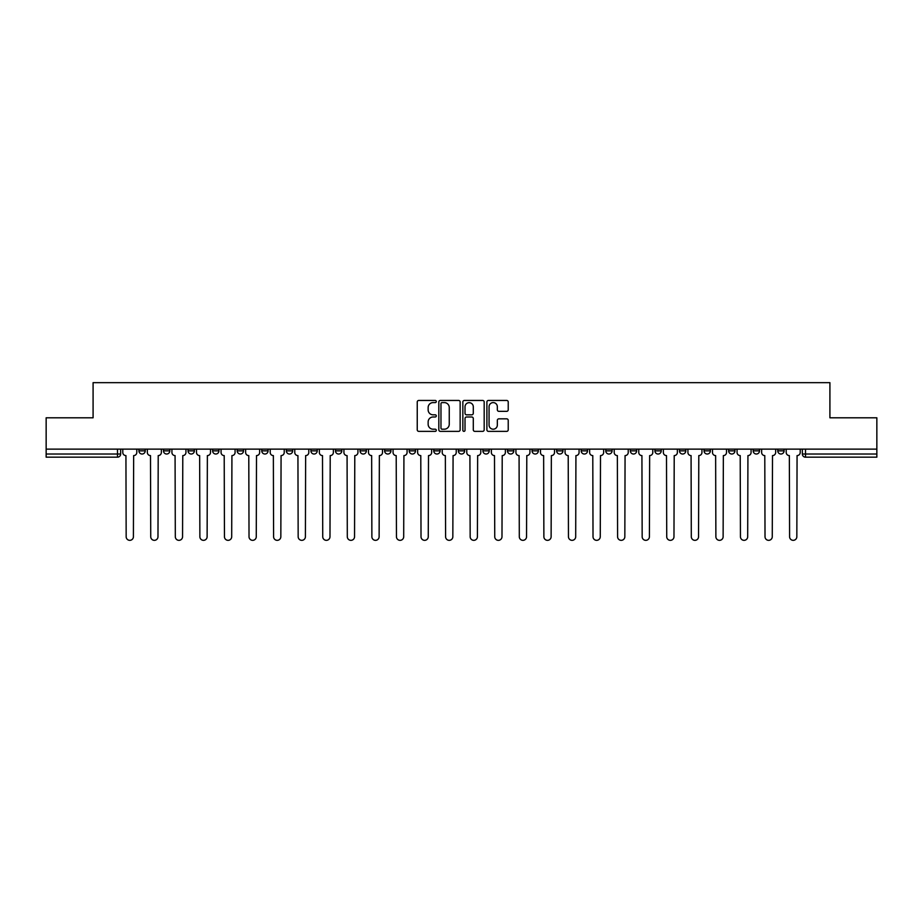 <?xml version="1.0" encoding="UTF-8"?>
<svg xmlns="http://www.w3.org/2000/svg" width="923" height="923" viewBox="0 0 923 923"><rect width="100%" height="100%" fill="white"/><g stroke="black" fill="none" stroke-linecap="round" stroke-linejoin="round"><path stroke-width="1.38" d="M436.302 401.528A1.085 1.085 0 0 0 435.218 400.444L418.788 400.444A1.546 1.546 0 0 0 417.242 401.99L417.242 429.818A1.546 1.546 0 0 0 418.788 431.364L435.218 431.364A1.085 1.085 0 0 0 436.302 430.28A1.085 1.085 0 0 0 435.218 429.195L433.095 429.195A4.95 4.95 0 0 1 428.145 424.245L428.145 421.926A4.95 4.95 0 0 1 433.095 416.988L435.218 416.988A1.085 1.085 0 0 0 436.302 415.904A1.085 1.085 0 0 0 435.218 414.819L433.095 414.819A4.95 4.95 0 0 1 428.145 409.87L428.145 407.551A4.95 4.95 0 0 1 433.095 402.601L435.218 402.601A1.085 1.085 0 0 0 436.302 401.528M777.777 449.132L777.777 450.862L784.077 450.862A3.15 3.15 0 0 1 780.927 454.024A3.15 3.15 0 0 1 777.777 450.862L777.777 449.132M630.351 449.132L630.351 450.862L636.651 450.862A3.15 3.15 0 0 1 633.501 454.024A3.15 3.15 0 0 1 630.351 450.862L630.351 449.132M605.776 449.132L605.776 450.862L612.076 450.862A3.15 3.15 0 0 1 608.926 454.024A3.15 3.15 0 0 1 605.776 450.862L605.776 449.132M581.202 449.132L581.202 450.862L587.513 450.862A3.15 3.15 0 0 1 584.351 454.024A3.15 3.15 0 0 1 581.202 450.862L581.202 449.132M532.063 449.132L532.063 450.862L538.363 450.862A3.15 3.15 0 0 1 535.213 454.024A3.15 3.15 0 0 1 532.063 450.862L532.063 449.132M482.925 450.862L482.925 449.132L482.925 450.862A3.15 3.15 0 0 0 486.075 454.024A3.15 3.15 0 0 1 482.925 450.862L489.225 450.862A3.15 3.15 0 0 1 486.075 454.024A3.15 3.15 0 0 0 489.225 450.862L489.225 449.132L489.225 450.862M458.35 450.862L458.35 449.132L458.35 450.862A3.15 3.15 0 0 0 461.5 454.024A3.15 3.15 0 0 1 458.35 450.862L464.65 450.862A3.15 3.15 0 0 1 461.5 454.024M433.775 450.862L433.775 449.132L433.775 450.862A3.15 3.15 0 0 0 436.925 454.024A3.15 3.15 0 0 1 433.775 450.862L440.075 450.862A3.15 3.15 0 0 1 436.925 454.024A3.15 3.15 0 0 0 440.075 450.862L440.075 449.132L440.075 450.862M409.212 449.132L409.212 450.862L415.512 450.862A3.15 3.15 0 0 1 412.362 454.024A3.15 3.15 0 0 1 409.212 450.862L409.212 449.132M384.637 449.132L384.637 450.862L390.937 450.862A3.15 3.15 0 0 1 387.787 454.024A3.15 3.15 0 0 1 384.637 450.862L384.637 449.132M360.062 449.132L360.062 450.862L366.362 450.862A3.15 3.15 0 0 1 363.212 454.024A3.15 3.15 0 0 1 360.062 450.862L360.062 449.132M335.487 450.862L335.487 449.132L335.487 450.862A3.15 3.15 0 0 0 338.649 454.024A3.15 3.15 0 0 1 335.487 450.862L341.798 450.862A3.15 3.15 0 0 1 338.649 454.024M286.349 450.862L286.349 449.132L286.349 450.862A3.15 3.15 0 0 0 289.499 454.024A3.15 3.15 0 0 1 286.349 450.862L292.649 450.862A3.15 3.15 0 0 1 289.499 454.024A3.15 3.15 0 0 0 292.649 450.862L292.649 449.132L292.649 450.862M261.774 450.862L261.774 449.132L261.774 450.862A3.15 3.15 0 0 0 264.924 454.024A3.15 3.15 0 0 1 261.774 450.862L268.074 450.862A3.15 3.15 0 0 1 264.924 454.024A3.15 3.15 0 0 0 268.074 450.862L268.074 449.132L268.074 450.862M237.211 450.862L237.211 449.132L237.211 450.862A3.15 3.15 0 0 0 240.361 454.024A3.15 3.15 0 0 1 237.211 450.862L243.51 450.862A3.15 3.15 0 0 1 240.361 454.024A3.15 3.15 0 0 0 243.51 450.862L243.51 449.132L243.51 450.862M212.636 450.862L212.636 449.132L212.636 450.862A3.15 3.15 0 0 0 215.786 454.024A3.15 3.15 0 0 1 212.636 450.862L218.936 450.862A3.15 3.15 0 0 1 215.786 454.024M188.061 450.862L188.061 449.132L188.061 450.862A3.15 3.15 0 0 0 191.211 454.024A3.15 3.15 0 0 1 188.061 450.862L194.361 450.862A3.15 3.15 0 0 1 191.211 454.024A3.15 3.15 0 0 0 194.361 450.862L194.361 449.132L194.361 450.862M163.498 450.862L163.498 449.132L163.498 450.862A3.15 3.15 0 0 0 166.648 454.024A3.15 3.15 0 0 1 163.498 450.862L169.797 450.862A3.15 3.15 0 0 1 166.648 454.024A3.15 3.15 0 0 0 169.797 450.862L169.797 449.132L169.797 450.862M506.681 411.335A1.546 1.546 0 0 0 508.227 409.789L508.227 401.99A1.546 1.546 0 0 0 506.681 400.444L488.44 400.444A1.546 1.546 0 0 0 486.894 401.99L486.894 429.818A1.546 1.546 0 0 0 488.44 431.364L506.681 431.364A1.546 1.546 0 0 0 508.227 429.818L508.227 420.38A1.546 1.546 0 0 0 506.681 418.834L498.882 418.834A1.546 1.546 0 0 0 497.335 420.38L497.335 425.065A4.13 4.13 0 0 1 493.194 429.195A4.13 4.13 0 0 1 489.063 425.065L489.063 406.743A4.13 4.13 0 0 1 493.194 402.601A4.13 4.13 0 0 1 497.335 406.743L497.335 409.789A1.546 1.546 0 0 0 498.882 411.335L506.681 411.335M46.15 449.132L46.15 417.796L93.085 417.796L93.085 382.664L829.915 382.664L829.915 417.796L876.85 417.796L876.85 449.132L46.15 449.132L46.15 454.024L120.648 454.024L120.648 449.132L120.648 454.024A3.15 3.15 0 0 1 117.498 457.173L46.15 457.173L46.15 454.024M460.15 401.99A1.546 1.546 0 0 0 458.604 400.444L440.363 400.444A1.546 1.546 0 0 0 438.817 401.99L438.817 429.818A1.546 1.546 0 0 0 440.363 431.364L458.604 431.364A1.546 1.546 0 0 0 460.15 429.818L460.15 401.99M464.396 400.444L482.637 400.444A1.546 1.546 0 0 1 484.183 401.99L484.183 429.818A1.546 1.546 0 0 1 482.637 431.364L474.837 431.364A1.546 1.546 0 0 1 473.291 429.818L473.291 418.534A1.546 1.546 0 0 0 471.745 416.988L466.565 416.988A1.546 1.546 0 0 0 465.019 418.534L465.019 430.28A1.085 1.085 0 0 1 463.934 431.364A1.085 1.085 0 0 1 462.85 430.28L462.85 401.99A1.546 1.546 0 0 1 464.396 400.444M802.352 449.132L802.352 454.024L876.85 454.024L876.85 457.173L805.502 457.173A3.15 3.15 0 0 1 802.352 454.024L802.352 449.132M876.85 449.132L876.85 454.024M784.077 449.132L784.077 450.862L784.077 449.132M759.502 449.132L759.502 450.862A3.15 3.15 0 0 1 756.352 454.024A3.15 3.15 0 0 1 753.203 450.862L759.502 450.862M753.203 449.132L753.203 450.862M734.939 449.132L734.939 450.862A3.15 3.15 0 0 1 731.789 454.024A3.15 3.15 0 0 1 728.639 450.862L734.939 450.862M728.639 449.132L728.639 450.862M710.364 449.132L710.364 450.862A3.15 3.15 0 0 1 707.214 454.024A3.15 3.15 0 0 1 704.064 450.862L710.364 450.862M704.064 449.132L704.064 450.862M685.789 449.132L685.789 450.862A3.15 3.15 0 0 1 682.639 454.024A3.15 3.15 0 0 1 679.49 450.862L685.789 450.862M679.49 449.132L679.49 450.862M661.226 449.132L661.226 450.862A3.15 3.15 0 0 1 658.076 454.024A3.15 3.15 0 0 1 654.926 450.862L661.226 450.862M654.926 449.132L654.926 450.862M636.651 449.132L636.651 450.862A3.15 3.15 0 0 1 633.501 454.024M612.076 449.132L612.076 450.862M587.513 450.862L587.513 449.132L587.513 450.862A3.15 3.15 0 0 1 584.351 454.024M562.938 449.132L562.938 450.862A3.15 3.15 0 0 1 559.788 454.024A3.15 3.15 0 0 1 556.638 450.862A3.15 3.15 0 0 0 559.788 454.024A3.15 3.15 0 0 0 562.938 450.862L556.638 450.862L556.638 449.132M538.363 450.862L538.363 449.132L538.363 450.862A3.15 3.15 0 0 1 535.213 454.024M513.788 449.132L513.788 450.862A3.15 3.15 0 0 1 510.638 454.024A3.15 3.15 0 0 1 507.488 450.862A3.15 3.15 0 0 0 510.638 454.024M507.488 449.132L507.488 450.862L513.788 450.862M464.65 449.132L464.65 450.862L464.65 449.132M415.512 450.862L415.512 449.132L415.512 450.862A3.15 3.15 0 0 1 412.362 454.024M390.937 450.862L390.937 449.132L390.937 450.862A3.15 3.15 0 0 1 387.787 454.024M366.362 450.862L366.362 449.132L366.362 450.862A3.15 3.15 0 0 1 363.212 454.024M341.798 449.132L341.798 450.862L341.798 449.132M317.224 450.862L317.224 449.132L317.224 450.862A3.15 3.15 0 0 1 314.074 454.024A3.15 3.15 0 0 1 310.924 450.862L317.224 450.862A3.15 3.15 0 0 1 314.074 454.024M310.924 449.132L310.924 450.862M218.936 449.132L218.936 450.862L218.936 449.132M145.223 450.862L145.223 449.132L145.223 450.862A3.15 3.15 0 0 1 142.073 454.024A3.15 3.15 0 0 1 138.923 450.862L145.223 450.862A3.15 3.15 0 0 1 142.073 454.024M138.923 449.132L138.923 450.862M117.498 449.132L117.498 457.173A3.15 3.15 0 0 0 120.648 454.024M442.059 402.601A1.085 1.085 0 0 0 440.975 403.686L440.975 428.11A1.085 1.085 0 0 0 442.059 429.195L444.298 429.195A4.95 4.95 0 0 0 449.247 424.245L449.247 407.551A4.95 4.95 0 0 0 444.298 402.601L442.059 402.601M473.291 406.824A4.13 4.13 0 0 0 469.149 402.682A4.13 4.13 0 0 0 465.019 406.824L465.019 413.273A1.546 1.546 0 0 0 466.565 414.819L471.745 414.819A1.546 1.546 0 0 0 473.291 413.273L473.291 406.824M122.782 452.443L122.782 449.132L122.782 452.443A3.15 3.15 0 0 0 125.932 455.593L126.163 536.713A3.623 3.623 0 0 0 129.785 540.336A3.623 3.623 0 0 0 133.408 536.713L133.65 455.593A3.15 3.15 0 0 0 136.8 452.443L136.8 449.132L136.8 452.443M125.932 455.593L126.163 536.713M133.408 536.713L133.65 455.593M147.345 452.443L147.345 449.132L147.345 452.443A3.15 3.15 0 0 0 150.495 455.593L150.737 536.713A3.623 3.623 0 0 0 154.36 540.336A3.623 3.623 0 0 0 157.983 536.713L158.214 455.593A3.15 3.15 0 0 0 161.363 452.443L161.363 449.132L161.363 452.443M171.92 452.443L171.92 449.132L171.92 452.443A3.15 3.15 0 0 0 175.07 455.593L175.312 536.713A3.623 3.623 0 0 0 178.935 540.336A3.623 3.623 0 0 0 182.558 536.713L182.789 455.593A3.15 3.15 0 0 0 185.938 452.443L185.938 449.132L185.938 452.443M196.495 452.443L196.495 449.132L196.495 452.443A3.15 3.15 0 0 0 199.645 455.593L199.876 536.713A3.623 3.623 0 0 0 203.498 540.336A3.623 3.623 0 0 0 207.121 536.713L207.363 455.593A3.15 3.15 0 0 0 210.513 452.443L210.513 449.132L210.513 452.443M150.495 455.593L150.737 536.713M157.983 536.713L158.214 455.593M175.07 455.593L175.312 536.713M182.558 536.713L182.789 455.593M199.645 455.593L199.876 536.713M207.121 536.713L207.363 455.593M221.059 452.443L221.059 449.132L221.059 452.443A3.15 3.15 0 0 0 224.208 455.593L224.451 536.713A3.623 3.623 0 0 0 228.073 540.336A3.623 3.623 0 0 0 231.696 536.713L231.927 455.593A3.15 3.15 0 0 0 235.077 452.443L235.077 449.132L235.077 452.443M245.633 452.443L245.633 449.132L245.633 452.443A3.15 3.15 0 0 0 248.783 455.593L249.025 536.713A3.623 3.623 0 0 0 252.648 540.336A3.623 3.623 0 0 0 256.271 536.713L256.502 455.593A3.15 3.15 0 0 0 259.651 452.443L259.651 449.132L259.651 452.443M224.208 455.593L224.451 536.713M231.696 536.713L231.927 455.593M248.783 455.593L249.025 536.713M256.271 536.713L256.502 455.593M270.208 452.443L270.208 449.132L270.208 452.443A3.15 3.15 0 0 0 273.358 455.593L273.589 536.713A3.623 3.623 0 0 0 277.212 540.336A3.623 3.623 0 0 0 280.834 536.713L281.077 455.593A3.15 3.15 0 0 0 284.226 452.443L284.226 449.132L284.226 452.443M294.772 452.443L294.772 449.132L294.772 452.443A3.15 3.15 0 0 0 297.933 455.593L298.164 536.713A3.623 3.623 0 0 0 301.786 540.336A3.623 3.623 0 0 0 305.409 536.713L305.64 455.593A3.15 3.15 0 0 0 308.801 452.443L308.801 449.132L308.801 452.443M319.346 452.443L319.346 449.132L319.346 452.443A3.15 3.15 0 0 0 322.496 455.593L322.738 536.713A3.623 3.623 0 0 0 326.361 540.336A3.623 3.623 0 0 0 329.984 536.713L330.215 455.593A3.15 3.15 0 0 0 333.365 452.443L333.365 449.132L333.365 452.443M343.921 452.443L343.921 449.132L343.921 452.443A3.15 3.15 0 0 0 347.071 455.593L347.302 536.713A3.623 3.623 0 0 0 350.925 540.336A3.623 3.623 0 0 0 354.547 536.713L354.79 455.593A3.15 3.15 0 0 0 357.939 452.443L357.939 449.132L357.939 452.443M368.496 452.443L368.496 449.132L368.496 452.443A3.15 3.15 0 0 0 371.646 455.593L371.877 536.713A3.623 3.623 0 0 0 375.499 540.336A3.623 3.623 0 0 0 379.122 536.713L379.365 455.593A3.15 3.15 0 0 0 382.514 452.443L382.514 449.132L382.514 452.443M393.06 452.443L393.06 449.132L393.06 452.443A3.15 3.15 0 0 0 396.209 455.593L396.452 536.713A3.623 3.623 0 0 0 400.074 540.336A3.623 3.623 0 0 0 403.697 536.713L403.928 455.593A3.15 3.15 0 0 0 407.078 452.443L407.078 449.132L407.078 452.443M417.634 452.443L417.634 449.132L417.634 452.443A3.15 3.15 0 0 0 420.784 455.593L421.015 536.713A3.623 3.623 0 0 0 424.638 540.336A3.623 3.623 0 0 0 428.26 536.713L428.503 455.593A3.15 3.15 0 0 0 431.652 452.443L431.652 449.132L431.652 452.443M442.209 452.443L442.209 449.132L442.209 452.443A3.15 3.15 0 0 0 445.359 455.593L445.59 536.713A3.623 3.623 0 0 0 449.213 540.336A3.623 3.623 0 0 0 452.835 536.713L453.078 455.593A3.15 3.15 0 0 0 456.227 452.443L456.227 449.132L456.227 452.443M273.358 455.593L273.589 536.713M280.834 536.713L281.077 455.593M297.933 455.593L298.164 536.713M305.409 536.713L305.64 455.593M322.496 455.593L322.738 536.713M329.984 536.713L330.215 455.593M347.071 455.593L347.302 536.713M354.547 536.713L354.79 455.593M371.646 455.593L371.877 536.713M379.122 536.713L379.365 455.593M396.209 455.593L396.452 536.713M403.697 536.713L403.928 455.593M420.784 455.593L421.015 536.713M428.26 536.713L428.503 455.593M445.359 455.593L445.59 536.713M452.835 536.713L453.078 455.593M466.773 452.443L466.773 449.132L466.773 452.443A3.15 3.15 0 0 0 469.922 455.593L470.165 536.713A3.623 3.623 0 0 0 473.787 540.336A3.623 3.623 0 0 0 477.41 536.713L477.641 455.593A3.15 3.15 0 0 0 480.791 452.443L480.791 449.132L480.791 452.443M491.348 452.443L491.348 449.132L491.348 452.443A3.15 3.15 0 0 0 494.497 455.593L494.74 536.713A3.623 3.623 0 0 0 498.362 540.336A3.623 3.623 0 0 0 501.985 536.713L502.216 455.593A3.15 3.15 0 0 0 505.366 452.443L505.366 449.132L505.366 452.443M515.922 452.443L515.922 449.132L515.922 452.443A3.15 3.15 0 0 0 519.072 455.593L519.303 536.713A3.623 3.623 0 0 0 522.926 540.336A3.623 3.623 0 0 0 526.548 536.713L526.791 455.593A3.15 3.15 0 0 0 529.94 452.443L529.94 449.132L529.94 452.443M540.486 452.443L540.486 449.132L540.486 452.443A3.15 3.15 0 0 0 543.635 455.593L543.878 536.713A3.623 3.623 0 0 0 547.501 540.336A3.623 3.623 0 0 0 551.123 536.713L551.354 455.593A3.15 3.15 0 0 0 554.504 452.443L554.504 449.132L554.504 452.443M565.061 452.443L565.061 449.132L565.061 452.443A3.15 3.15 0 0 0 568.21 455.593L568.453 536.713A3.623 3.623 0 0 0 572.075 540.336A3.623 3.623 0 0 0 575.698 536.713L575.929 455.593A3.15 3.15 0 0 0 579.079 452.443L579.079 449.132L579.079 452.443M589.635 452.443L589.635 449.132L589.635 452.443A3.15 3.15 0 0 0 592.785 455.593L593.016 536.713A3.623 3.623 0 0 0 596.639 540.336A3.623 3.623 0 0 0 600.262 536.713L600.504 455.593A3.15 3.15 0 0 0 603.654 452.443L603.654 449.132L603.654 452.443M469.922 455.593L470.165 536.713M477.41 536.713L477.641 455.593M494.497 455.593L494.74 536.713M501.985 536.713L502.216 455.593M519.072 455.593L519.303 536.713M526.548 536.713L526.791 455.593M543.635 455.593L543.878 536.713M551.123 536.713L551.354 455.593M568.21 455.593L568.453 536.713M575.698 536.713L575.929 455.593M592.785 455.593L593.016 536.713M600.262 536.713L600.504 455.593M614.199 452.443L614.199 449.132L614.199 452.443A3.15 3.15 0 0 0 617.36 455.593L617.591 536.713A3.623 3.623 0 0 0 621.214 540.336A3.623 3.623 0 0 0 624.836 536.713L625.067 455.593A3.15 3.15 0 0 0 628.228 452.443L628.228 449.132L628.228 452.443M617.36 455.593L617.591 536.713M624.836 536.713L625.067 455.593M638.774 452.443L638.774 449.132L638.774 452.443A3.15 3.15 0 0 0 641.923 455.593L642.166 536.713A3.623 3.623 0 0 0 645.788 540.336A3.623 3.623 0 0 0 649.411 536.713L649.642 455.593A3.15 3.15 0 0 0 652.792 452.443L652.792 449.132L652.792 452.443M641.923 455.593L642.166 536.713M649.411 536.713L649.642 455.593M663.349 452.443L663.349 449.132L663.349 452.443A3.15 3.15 0 0 0 666.498 455.593L666.729 536.713A3.623 3.623 0 0 0 670.352 540.336A3.623 3.623 0 0 0 673.975 536.713L674.217 455.593A3.15 3.15 0 0 0 677.367 452.443L677.367 449.132L677.367 452.443M666.498 455.593L666.729 536.713M673.975 536.713L674.217 455.593M687.923 452.443L687.923 449.132L687.923 452.443A3.15 3.15 0 0 0 691.073 455.593L691.304 536.713A3.623 3.623 0 0 0 694.927 540.336A3.623 3.623 0 0 0 698.549 536.713L698.792 455.593A3.15 3.15 0 0 0 701.942 452.443L701.942 449.132L701.942 452.443M691.073 455.593L691.304 536.713M698.549 536.713L698.792 455.593M712.487 452.443L712.487 449.132L712.487 452.443A3.15 3.15 0 0 0 715.637 455.593L715.879 536.713A3.623 3.623 0 0 0 719.502 540.336A3.623 3.623 0 0 0 723.124 536.713L723.355 455.593A3.15 3.15 0 0 0 726.505 452.443L726.505 449.132L726.505 452.443M715.637 455.593L715.879 536.713M723.124 536.713L723.355 455.593M737.062 452.443L737.062 449.132L737.062 452.443A3.15 3.15 0 0 0 740.211 455.593L740.442 536.713A3.623 3.623 0 0 0 744.065 540.336A3.623 3.623 0 0 0 747.688 536.713L747.93 455.593A3.15 3.15 0 0 0 751.08 452.443L751.08 449.132L751.08 452.443M740.211 455.593L740.442 536.713M747.688 536.713L747.93 455.593M761.637 452.443L761.637 449.132L761.637 452.443A3.15 3.15 0 0 0 764.786 455.593L765.017 536.713A3.623 3.623 0 0 0 768.64 540.336A3.623 3.623 0 0 0 772.263 536.713L772.505 455.593A3.15 3.15 0 0 0 775.655 452.443L775.655 449.132L775.655 452.443M764.786 455.593L765.017 536.713M772.263 536.713L772.505 455.593M786.2 452.443L786.2 449.132L786.2 452.443A3.15 3.15 0 0 0 789.35 455.593L789.592 536.713A3.623 3.623 0 0 0 793.215 540.336A3.623 3.623 0 0 0 796.837 536.713L797.068 455.593A3.15 3.15 0 0 0 800.218 452.443L800.218 449.132L800.218 452.443M789.35 455.593L789.592 536.713M796.837 536.713L797.068 455.593M805.502 449.132L805.502 457.173"/></g></svg>
